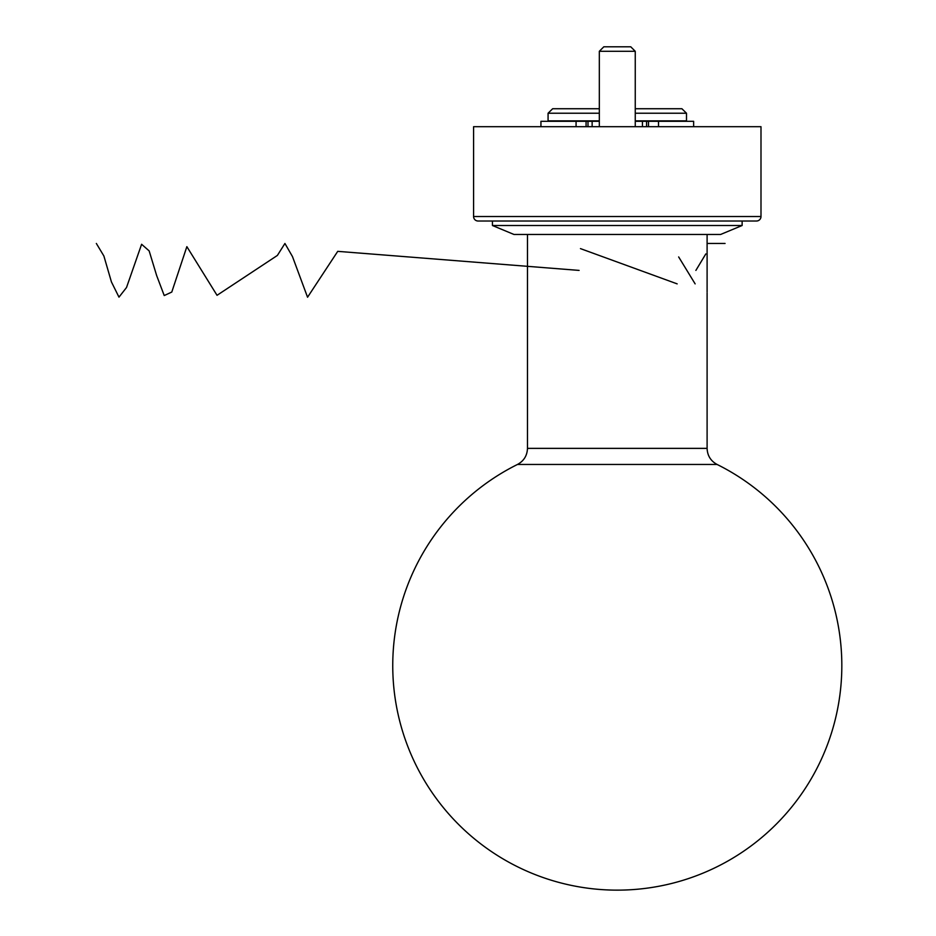 <?xml version="1.0" encoding="UTF-8"?>
<svg xmlns="http://www.w3.org/2000/svg" width="936" height="936" viewBox="0 0 936 936"><rect width="100%" height="100%" fill="white"/><g stroke="black" fill="none" stroke-linecap="round" stroke-linejoin="round"><path stroke-width="1.4" d="M478.074 221.013A4.493 4.493 0 0 1 473.581 216.52L760.991 216.52L760.991 126.699L473.581 126.699L473.581 216.52A4.493 4.493 0 0 0 478.074 221.013L756.51 221.013A4.493 4.493 0 0 0 760.991 216.52A4.493 4.493 0 0 1 756.51 221.013M742.131 225.506L492.441 225.506L513.993 234.48L720.58 234.48L742.131 225.506L742.131 221.013M717.081 464.455L517.491 464.455A224.546 224.546 0 0 0 498.946 856.428A224.546 224.546 0 0 0 813.489 774.797A224.546 224.546 0 0 0 717.081 464.455C710.716 460.98 707.382 455.621 707.101 448.367L707.101 292.863M707.101 234.48L707.101 291.962M599.321 120.861L548.075 120.861L548.075 113.233L552.661 108.74L599.321 108.74M635.251 108.74L681.911 108.74L686.497 113.233L686.497 120.861L635.251 120.861M572.095 108.74L552.661 108.74M681.911 108.74L662.477 108.74M599.321 51.293L603.814 46.8L630.759 46.8L635.251 51.293L599.321 51.293L599.321 126.699M635.251 126.699L635.251 51.293M635.251 121.306L693.635 121.306L693.635 126.699M599.321 121.306L540.938 121.306L540.938 126.699M725.072 243.465L707.101 243.465M705.803 253.937L695.881 270.41M695.132 283.877L678.658 256.932M677.173 283.877L580.46 248.613M579.115 270.41L337.732 251.351L307.558 297.227L292.465 256.558L284.93 243.477L277.384 255.434L217.035 295.308L186.861 246.648L171.779 292.055L164.233 295.554L156.686 275.664L149.152 250.895L141.605 244.273L126.524 287.504L118.977 297.145L111.431 281.935L103.884 255.996L96.349 243.465M517.491 464.455C523.867 460.98 527.19 455.621 527.471 448.367L707.101 448.367M686.497 113.233L635.251 113.233M599.321 113.233L548.075 113.233M642.435 126.699L642.435 121.306M592.137 126.699L592.137 121.306M587.995 126.699L587.995 121.306M586.076 126.699L586.076 121.306M576.073 126.699L576.073 121.306M658.499 126.699L658.499 121.306M648.508 126.699L648.508 121.306M646.577 126.699L646.577 121.306M492.441 225.506L492.441 221.013M527.471 448.367L527.471 234.48"/></g></svg>
